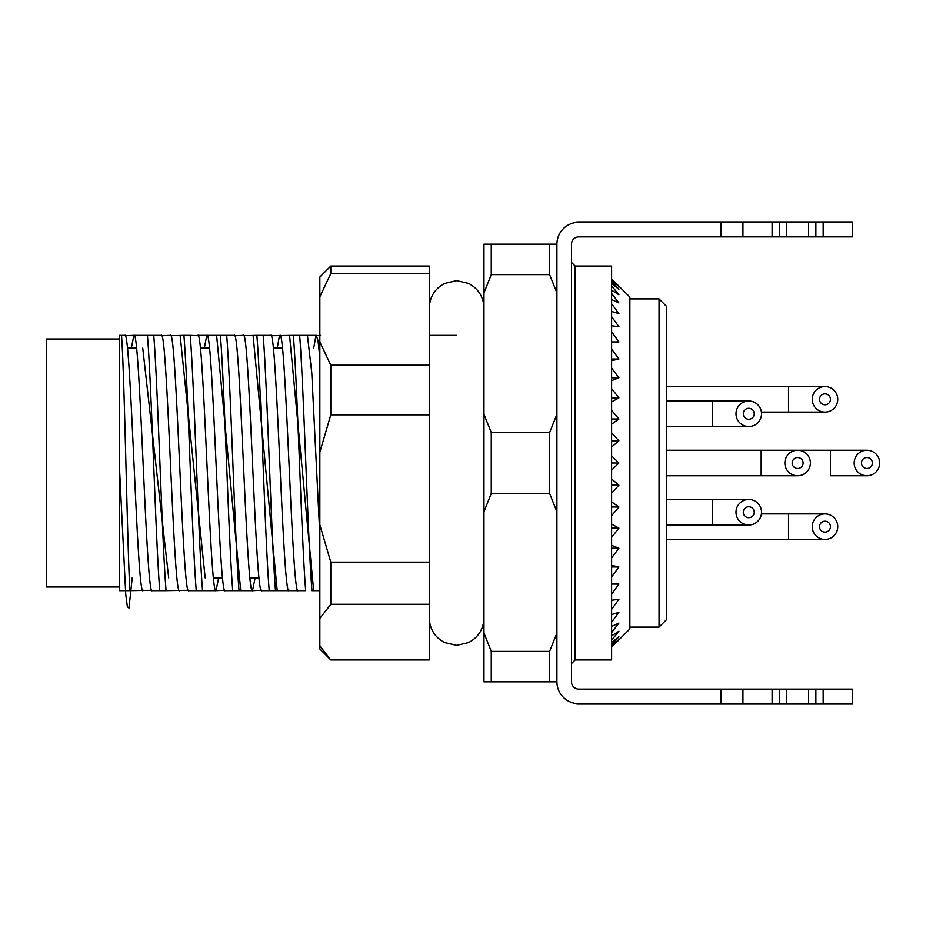 <?xml version="1.0" encoding="UTF-8"?>
<svg xmlns="http://www.w3.org/2000/svg" width="926" height="926" viewBox="0 0 926 926"><rect width="100%" height="100%" fill="white"/><g stroke="black" fill="none" stroke-linecap="round" stroke-linejoin="round"><path stroke-width="1.39" d="M659.046 298.878L666.338 306.17L666.338 619.83L659.046 627.122L659.046 298.878L629.865 298.878M611.623 279.768L618.915 286.458L611.623 278.865L629.865 297.049L629.865 628.951L611.623 647.181L618.915 639.542L611.623 646.232M611.623 283.553L618.915 289.236L611.623 280.867M611.623 290.174L618.915 294.769L611.623 285.752M611.623 299.515L618.915 302.941L611.623 293.426M611.623 311.437L618.915 313.648L611.623 303.774M611.623 325.755L618.915 326.704L611.623 316.623M611.623 342.226L618.915 341.914L611.623 331.797M611.623 360.608L618.915 359.022L611.623 349.033M611.623 380.609L618.915 377.785L611.623 368.062M611.623 401.896L618.915 397.879L611.623 388.596M611.623 424.154L618.915 419.003L611.623 410.299M611.623 447.026L618.915 440.834L611.623 432.836M611.623 470.153L618.915 463L611.623 455.847M611.623 493.164L618.915 485.166L611.623 478.974M611.623 515.701L618.915 506.997L611.623 501.846M611.623 537.404L618.915 528.121L611.623 524.104M611.623 557.938L618.915 548.215L611.623 545.391M611.623 576.967L618.915 566.978L611.623 565.392M611.623 594.203L618.915 584.086L611.623 583.774M611.623 609.377L618.915 599.296L611.623 600.245M611.623 622.226L618.915 612.352L611.623 614.563M611.623 632.574L618.915 623.059L611.623 626.485M611.623 640.248L618.915 631.231L611.623 635.826M611.623 645.133L618.915 636.764L611.623 642.447M258.991 577.893L249.87 577.893L258.991 577.893M222.518 577.893L213.397 577.893L222.518 577.893M282.488 348.107L273.367 348.107L282.488 348.107M209.542 348.107L200.421 348.107L209.542 348.107M136.597 348.107L127.475 348.107L136.597 348.107M456.622 335.351L429.259 335.351M659.046 627.122L629.865 627.122M161.749 335.721L170.442 335.351C176.519 327.457 182.596 598.543 188.672 590.649L196.254 590.649C192.203 542.3 187.966 383.7 183.915 335.351L170.014 335.721M204.287 348.107L206.822 335.351M234.695 335.721L243.388 335.351C249.464 327.457 255.541 598.543 261.618 590.649L269.2 590.649C265.149 542.3 260.912 383.7 256.861 335.351L242.959 335.721M279.86 335.351L279.86 335.351C285.937 327.457 292.014 598.543 298.091 590.649L305.673 590.649C301.621 542.3 297.385 383.7 293.334 335.351L271.168 335.721M277.233 348.107L279.432 335.721M320.523 335.351L315.905 335.721L313.706 348.107M311.576 590.649L319.84 590.649M159.781 590.649C155.73 542.3 151.494 383.7 147.442 335.351L133.969 335.351C140.046 327.457 146.123 598.543 152.2 590.649L166.078 590.649C162.027 542.3 157.79 383.7 153.739 335.351L161.321 335.351C167.398 327.457 173.475 598.543 179.551 590.649L179.98 590.279M206.915 335.351C212.992 327.457 219.068 598.543 225.145 590.649L232.727 590.649C228.676 542.3 224.439 383.7 220.388 335.351L197.794 335.351C203.87 327.457 209.947 598.543 216.024 590.649L216.117 590.649M196.254 590.649L216.024 590.649L218.652 577.893M232.727 590.649L239.024 590.649C234.972 542.3 230.736 383.7 226.685 335.351L234.266 335.351C240.343 327.457 246.42 598.543 252.497 590.649L252.59 590.649M239.024 590.649L252.497 590.649L255.125 577.893M269.2 590.649L275.497 590.649C271.445 542.3 267.209 383.7 263.158 335.351L270.739 335.351C276.816 327.457 282.893 598.543 288.97 590.649L289.398 590.279M121.503 335.351C124.373 369.96 127.151 538.758 129.837 590.649L119.246 590.649L119.246 335.351L124.848 335.351C130.925 327.457 137.002 598.543 143.079 590.649L143.507 590.279M153.739 335.351L147.442 335.351M198.222 335.721L190.212 335.351C194.263 383.7 198.5 542.3 202.551 590.649M190.212 335.351L183.915 335.351M226.685 335.351L220.388 335.351M263.158 335.351L256.861 335.351M319.84 357.772L318.046 341L316.333 335.351L299.63 335.351C303.682 383.7 307.918 542.3 311.969 590.649M299.63 335.351L293.334 335.351M129.837 590.649L151.771 590.279M166.078 590.649L188.244 590.279M216.024 590.649L224.717 590.279M252.497 590.649L261.19 590.279M275.497 590.649L298.091 590.649M307.42 335.339L311.773 372.738L319.84 535.274M549.627 274.617L491.266 274.617L491.266 244.163L549.627 244.163L549.627 274.617L556.92 292.905M491.266 432.546L549.627 432.546L549.627 493.454L491.266 493.454L491.266 432.546L483.974 414.258L483.974 244.163L491.266 244.163M491.266 651.383L549.627 651.383L549.627 681.837L491.266 681.837L491.266 651.383L483.974 633.095L483.974 414.258M491.266 681.837L483.974 681.837L483.974 633.095M815.875 236.871L815.875 222.286L852.348 222.286L852.348 236.871L772.11 236.871L772.11 222.286L578.796 222.286A21.888 21.888 0 0 0 556.92 244.163L549.627 244.163M556.92 414.258L549.627 432.546M549.627 493.454L556.92 511.742M556.92 633.095L549.627 651.383M549.627 681.837L556.92 681.837A21.888 21.888 0 0 0 578.796 703.714L852.348 703.714L852.348 689.129L823.168 689.129L823.168 703.714M483.974 511.742L491.266 493.454M483.974 292.905L491.266 274.617M131.342 348.107L133.876 335.351M127.348 590.649L119.246 590.649M611.623 463L611.623 266.051L575.15 266.051L575.15 659.949L611.623 659.949L611.623 463L618.915 463M611.623 440.834L618.915 440.834M611.623 419.003L618.915 419.003M611.623 397.879L618.915 397.879M611.623 377.785L618.915 377.785M611.623 359.022L618.915 359.022M611.623 341.914L618.915 341.914M611.623 584.086L618.915 584.086M611.623 566.978L618.915 566.978M611.623 548.215L618.915 548.215M611.623 528.121L618.915 528.121M611.623 506.997L618.915 506.997M611.623 485.166L618.915 485.166M119.246 338.997L46.3 338.997L46.3 587.003L119.246 587.003M812.229 526.674A12.767 12.767 0 0 1 824.997 513.907A12.767 12.767 0 0 1 837.752 526.674A12.767 12.767 0 0 1 824.997 539.441A12.767 12.767 0 0 1 812.229 526.674A12.767 12.767 0 0 0 824.997 539.441A12.767 12.767 0 0 0 837.752 526.674M735.996 413.76A12.767 12.767 0 0 1 748.764 400.993A12.767 12.767 0 0 1 761.531 413.76A12.767 12.767 0 0 1 748.764 426.527A12.767 12.767 0 0 1 735.996 413.76A12.767 12.767 0 0 0 748.764 426.527A12.767 12.767 0 0 0 761.531 413.76M319.84 278.819L319.84 276.99L330.79 266.051L330.79 273.529L429.259 273.529L429.259 659.949L330.79 659.949L319.84 649.01L319.84 278.819M330.79 266.051L429.259 266.051L429.259 273.529M429.259 414.836L330.79 414.836L330.79 365.203L429.259 365.203M429.259 604.308L330.79 604.308L330.79 562.151L429.259 562.151M330.79 562.151L319.84 524.787M319.84 618.418L330.79 604.308M319.84 452.201L330.79 414.836M330.79 365.203L319.84 341.949M319.84 296.783L330.79 273.529M330.79 659.949L319.84 645.839M823.168 689.129L578.796 689.129A7.292 7.292 0 0 1 571.504 681.837L571.504 244.163A7.292 7.292 0 0 1 578.796 236.871L721.041 236.871L721.041 222.286M772.11 689.129L772.11 703.714M779.403 689.129L779.403 703.714M742.93 689.129L742.93 703.714M815.875 689.129L815.875 703.714M721.041 689.129L721.041 703.714M772.11 222.286L815.875 222.286M772.11 236.871L721.041 236.871M742.93 236.871L742.93 222.286M779.403 236.871L779.403 222.286M823.168 236.871L823.168 222.286M556.92 244.163L556.92 681.837M735.996 512.24A12.767 12.767 0 0 1 748.764 499.473A12.767 12.767 0 0 1 761.531 512.24A12.767 12.767 0 0 1 748.764 525.007A12.767 12.767 0 0 1 735.996 512.24A12.767 12.767 0 0 0 748.764 525.007A12.767 12.767 0 0 0 761.531 512.24M854.166 463A12.767 12.767 0 0 1 866.933 450.233A12.767 12.767 0 0 1 879.7 463A12.767 12.767 0 0 1 866.933 475.767A12.767 12.767 0 0 1 854.166 463A12.767 12.767 0 0 0 866.933 475.767A12.767 12.767 0 0 0 879.7 463M812.229 399.326A12.767 12.767 0 0 1 824.997 386.559A12.767 12.767 0 0 1 837.752 399.326A12.767 12.767 0 0 1 824.997 412.093A12.767 12.767 0 0 1 812.229 399.326A12.767 12.767 0 0 0 824.997 412.093A12.767 12.767 0 0 0 837.752 399.326M784.866 463A12.767 12.767 0 0 1 797.633 450.233A12.767 12.767 0 0 1 810.4 463A12.767 12.767 0 0 1 797.633 475.767A12.767 12.767 0 0 1 784.866 463A12.767 12.767 0 0 0 797.633 475.767A12.767 12.767 0 0 0 810.4 463M119.246 463L125.728 594.145L127.348 606.68L128.98 608.081L132.221 577.893M142.743 348.107L168.694 577.893M180.142 335.351L205.167 577.893M216.615 335.351L240.714 590.649M253.087 335.351L277.187 590.649M289.56 335.351L313.659 590.649M761.415 513.907L788.524 513.907L788.524 539.441L824.997 539.441M830.46 526.674A5.475 5.475 0 0 0 824.997 521.199A5.475 5.475 0 0 0 819.522 526.674A5.475 5.475 0 0 0 824.997 532.137A5.475 5.475 0 0 0 830.46 526.674M666.338 400.993L712.291 400.993L712.291 426.527L748.764 426.527M754.239 413.76A5.475 5.475 0 0 0 748.764 408.297A5.475 5.475 0 0 0 743.289 413.76A5.475 5.475 0 0 0 748.764 419.235A5.475 5.475 0 0 0 754.239 413.76M786.706 236.871L786.706 222.286M808.572 236.871L808.572 222.286M786.706 689.129L786.706 703.714M808.572 689.129L808.572 703.714M666.338 499.473L712.291 499.473L712.291 525.007L748.764 525.007M754.239 512.24A5.475 5.475 0 0 0 748.764 506.765A5.475 5.475 0 0 0 743.289 512.24A5.475 5.475 0 0 0 748.764 517.703A5.475 5.475 0 0 0 754.239 512.24M797.633 475.767L761.16 475.767L761.16 450.233L830.46 450.233L830.46 475.767L866.933 475.767M872.408 463A5.475 5.475 0 0 0 866.933 457.525A5.475 5.475 0 0 0 861.469 463A5.475 5.475 0 0 0 866.933 468.475A5.475 5.475 0 0 0 872.408 463M666.338 386.559L788.524 386.559L788.524 412.093L824.997 412.093M830.46 399.326A5.475 5.475 0 0 0 824.997 393.863A5.475 5.475 0 0 0 819.522 399.326A5.475 5.475 0 0 0 824.997 404.801A5.475 5.475 0 0 0 830.46 399.326M803.108 463A5.475 5.475 0 0 0 797.633 457.525A5.475 5.475 0 0 0 792.17 463A5.475 5.475 0 0 0 797.633 468.475A5.475 5.475 0 0 0 803.108 463M133.969 335.351L125.276 335.721M788.524 513.907L824.997 513.907M788.524 539.441L666.338 539.441M712.291 400.993L748.764 400.993M712.291 426.527L666.338 426.527M483.974 618.012C483.534 629.113 478.429 637.296 468.649 642.575L456.622 645.364L444.584 642.575C434.803 637.296 429.699 629.113 429.259 618.012M483.974 307.988C483.534 296.887 478.429 288.704 468.649 283.425L456.622 280.636L444.584 283.425C434.803 288.704 429.699 296.887 429.259 307.988M575.15 659.949L571.504 663.595M575.15 266.051L571.504 262.405M712.291 499.473L748.764 499.473M712.291 525.007L666.338 525.007M761.16 450.233L666.338 450.233L761.16 450.233M830.46 450.233L866.933 450.233M788.524 386.559L824.997 386.559M788.524 412.093L761.415 412.093M761.16 475.767L666.338 475.767"/></g></svg>
